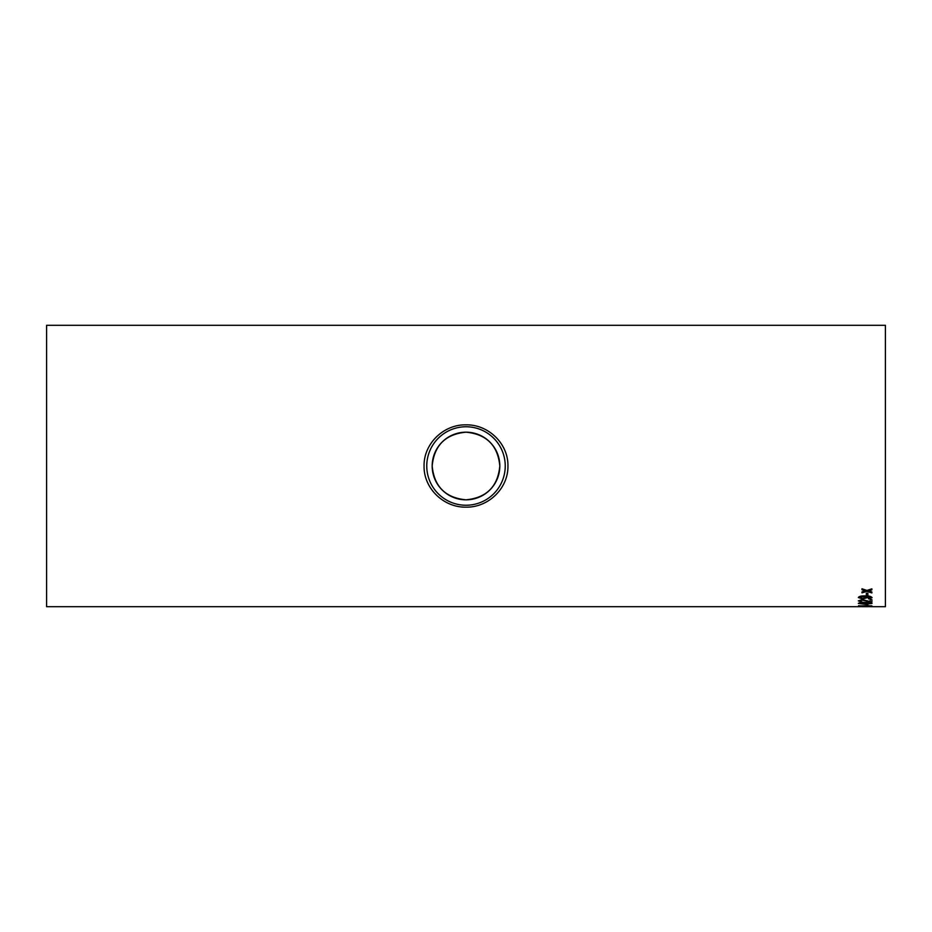 <?xml version="1.0" encoding="UTF-8"?>
<svg xmlns="http://www.w3.org/2000/svg" width="932" height="932" viewBox="0 0 932 932"><rect width="100%" height="100%" fill="white"/><g stroke="black" fill="none" stroke-linecap="round" stroke-linejoin="round"><path stroke-width="1.4" d="M862.659 606.697L867.75 606.697M860.096 606.697L46.6 606.697L46.6 325.303L885.4 325.303L885.4 606.697L870.325 606.697M866.317 595.362L866.317 593.3L867.878 593.3L867.878 595.362L866.317 595.362M868.403 598.344L870.488 597.622L865.746 596.55L867.191 597.68L862.834 598.985L858.337 597.563C859.024 596.352 861.18 595.793 864.838 595.898C868.834 595.769 871.234 596.352 872.049 597.657L868.577 598.927L868.403 598.344M862.158 602.06L859.898 600.895L862.088 600.173L871.874 602.107L871.874 599.591L870.139 599.591L870.139 601.524L862.077 599.649L858.337 600.884L862.158 602.06L858.337 600.791M858.337 603.435C859.141 602.701 861.424 602.363 865.199 602.445C868.985 602.363 871.269 602.701 872.049 603.435L865.199 604.309L858.337 603.435M866.317 605.357L866.317 604.577L867.878 604.577L867.878 605.357L866.317 605.357M868.577 605.753L858.512 605.893L868.577 606.429L871.874 605.951L868.577 605.753M868.985 590.76L871.874 592.006L871.874 592.927L866.923 591.389L861.984 592.845L861.984 591.937L865.409 590.9L861.984 589.781L861.984 588.779L866.923 590.434L871.874 588.861L871.874 589.851L868.449 590.923M466 424.852C488.286 424.351 508.359 443.609 507.94 465.988C508.359 488.426 488.263 507.637 466 507.148C443.748 507.637 423.641 488.438 424.06 466C423.641 443.609 443.725 424.351 466 424.852M466 432.18C486.574 434.184 497.839 445.461 499.82 466C497.839 486.551 486.562 497.828 465.988 499.82C445.438 497.828 434.172 486.551 432.18 466C434.161 445.461 445.426 434.184 466 432.18A33.82 33.82 0 0 1 495.288 482.916A33.82 33.82 0 0 1 436.712 482.916A33.82 33.82 0 0 1 466 432.18M466 426.763A39.237 39.237 0 0 1 499.983 485.619A39.237 39.237 0 0 1 432.017 485.619A39.237 39.237 0 0 1 466 426.763M871.874 589.77L868.985 590.667M865.409 590.9L861.984 589.688M871.874 592.834L866.923 591.389M866.923 591.296L861.984 592.764M872.049 606.569L870.488 606.604M859.898 606.604L858.861 606.604M859.98 606.546L870.488 606.662L859.898 606.662M868.577 606.336L858.512 605.753M871.874 605.847L868.577 605.951M866.842 605.951L861.972 605.951M867.878 605.264L866.317 605.264M872.049 603.342L865.199 604.204L858.337 603.342M870.488 603.435L865.199 602.771L859.898 603.353L860.83 603.819L870.488 603.435L859.898 603.447M871.874 602.002L862.088 600.08L859.898 600.895M870.488 597.622L865.42 596.55M867.191 597.587L862.834 598.892L858.337 597.482M872.049 597.563L868.577 598.833L868.403 598.251M865.63 597.494L862.799 596.457L859.898 597.47L862.927 598.402L865.63 597.494L862.799 596.55L859.898 597.47M867.878 595.268L866.317 595.268"/></g></svg>
